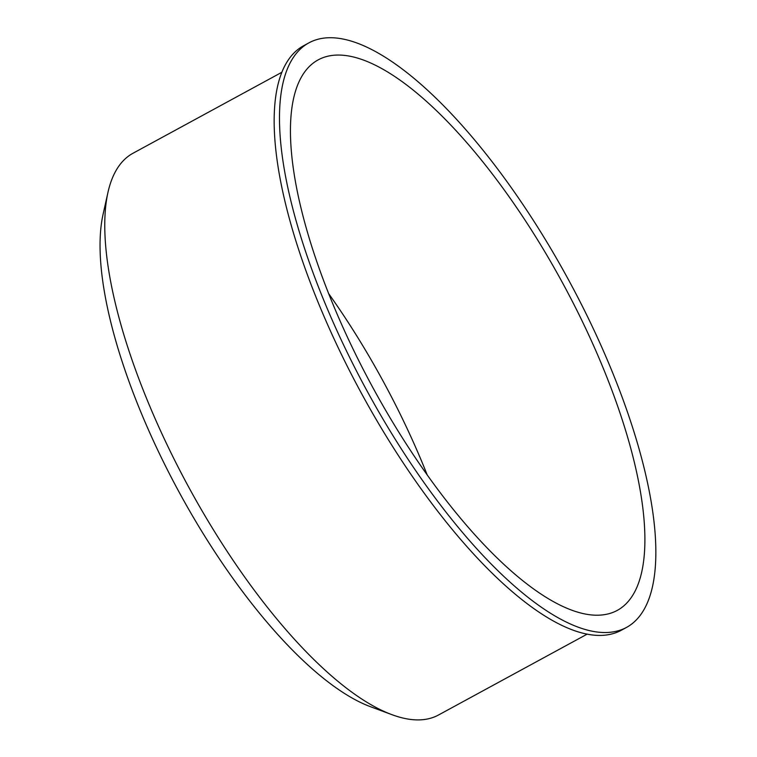 <?xml version="1.0" encoding="UTF-8"?>
<svg xmlns="http://www.w3.org/2000/svg" width="757" height="757" viewBox="0 0 757 757"><rect width="100%" height="100%" fill="white"/><g stroke="black" fill="none" stroke-linecap="round" stroke-linejoin="round"><path stroke-width="1.14" d="M614.23 631.698A332.645 115.036 61.5 0 0 626.626 627.364A332.645 115.036 61.5 0 0 568.725 280.194A332.645 115.036 61.5 0 0 308.714 42.96A332.645 115.036 61.5 0 0 357.815 373.561A332.645 115.036 61.5 0 0 614.23 631.698M308.714 42.96L303.396 45.855A332.645 115.036 61.5 0 0 352.488 376.456A332.645 115.036 61.5 0 0 608.912 634.593A332.645 115.036 61.5 0 0 621.308 630.269L626.626 627.364M605.695 614.429A313.266 108.336 61.5 0 0 617.371 610.35A313.266 108.336 61.5 0 0 562.839 283.392A313.266 108.336 61.5 0 0 317.978 59.983A313.266 108.336 61.5 0 0 364.212 371.318A313.266 108.336 61.5 0 0 605.695 614.429M427.099 474.648A313.266 108.336 61.5 0 0 328.529 293.442M281.68 72.379L132.967 153.274A319.728 110.569 61.5 0 0 107.929 192.515L103.028 214.515A301.456 104.248 61.5 0 0 179.116 492.135A301.456 104.248 61.5 0 0 370.854 706.849L391.984 714.684A319.728 110.569 61.5 0 0 426.617 719.15A319.728 110.569 61.5 0 0 438.54 714.987L587.243 634.092M107.929 192.515A319.728 110.569 61.5 0 0 188.625 486.969A319.728 110.569 61.5 0 0 391.984 714.684"/></g></svg>
